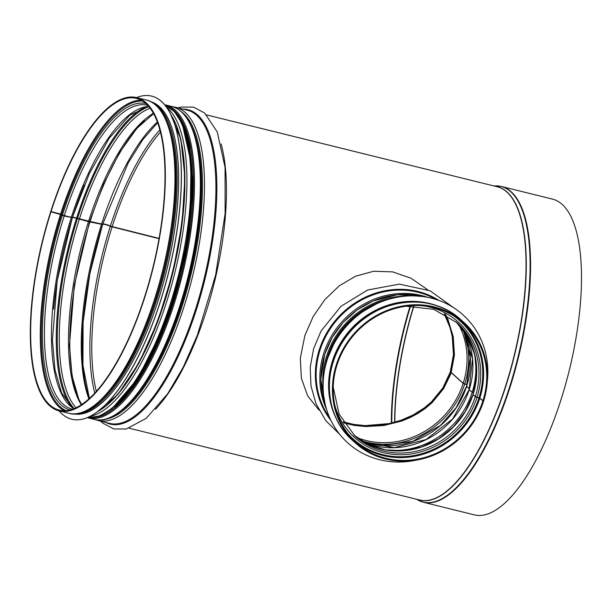 <?xml version="1.0" encoding="UTF-8"?>
<svg xmlns="http://www.w3.org/2000/svg" width="611" height="611" viewBox="0 0 611 611"><rect width="100%" height="100%" fill="white"/><g stroke="black" fill="none" stroke-linecap="round" stroke-linejoin="round"><path stroke-width="0.92" d="M71.495 217.577A158.005 55.761 -76.1 0 1 71.51 217.524L50.69 211.742A161.357 56.945 -76.1 0 0 59.099 410.882A161.357 56.945 -76.1 0 0 153.109 267.908A161.357 56.945 -76.1 0 0 136.551 97.6A161.357 56.945 -76.1 0 0 50.774 211.475L60.619 214.064L64.27 215.744L72.35 217.485M84.318 185.026A160.556 56.663 -76.1 0 0 72.61 217.027L89.626 221.365M89.618 221.335L102.656 224.229M102.656 224.153A4.414 0.771 -162.3 0 1 105.772 224.374A4.414 0.771 -162.3 0 1 110.385 226.139L159.074 238.405M159.051 238.527L110.942 226.521A5.216 0.909 17.7 0 0 103.022 223.977M53.623 309.135A160.556 56.663 -76.1 0 1 72.526 217.287L88.496 221.625L102.572 224.52A4.414 0.764 -162.3 0 1 102.572 224.42A4.414 0.764 -162.3 0 1 105.688 224.649A4.414 0.764 -162.3 0 1 110.301 226.406L159.028 238.68M101.8 224.245A5.216 0.909 17.7 0 0 101.808 224.26L89.657 221.373M102.572 224.52L89.863 273.774L83.104 322.348L82.951 365.37L89.374 398.471M88.763 221.465A160.029 56.479 -76.1 0 1 88.786 221.411L72.495 217.126M50.69 211.742L60.535 214.324L64.186 215.996L72.19 217.608M343.145 421.827L353.54 424.378L365.103 425.63L389.352 423.56L401.053 420.253L413.151 414.976L424.485 407.789L431.397 401.923L442.838 387.977L450.246 372.061L453.446 354.731L452.255 336.569L450.04 327.702L444.258 313.802M474.411 514.882A162.641 57.403 -76.1 0 0 569.169 370.77A162.641 57.403 -76.1 0 0 552.481 199.102L501.555 186.515A162.641 57.403 -76.1 0 1 518.243 358.176A162.641 57.403 -76.1 0 1 423.484 502.288L474.411 514.882M343.558 422.484L353.632 424.935L365.195 426.18L389.467 424.072L401.175 420.742L413.288 415.419L424.645 408.194L431.572 402.298L443.044 388.275L450.475 372.275L453.706 354.854L452.537 336.615L450.33 327.702L444.716 314.054M50.927 211.948A160.556 56.663 -76.1 0 0 59.29 410.103A160.556 56.663 -76.1 0 0 152.834 267.839A160.556 56.663 -76.1 0 0 136.36 98.379A160.556 56.663 -76.1 0 0 51.011 211.689M451.422 372.649L443.678 388.596L432.16 402.618L425.195 408.522L417.687 413.563L409.859 417.703L401.626 421.071L383.777 425.523L365.454 426.547L353.792 425.317L343.856 422.957M427.578 289.698L410.997 278.204L392.583 271.872L373.688 271.253L355.633 276.164L339.181 285.887L324.846 299.634L313.176 316.551L304.897 335.454L300.299 358.283L301.391 378.339L307.669 395.859L319.026 410.164M445.656 314.573L447.863 319.24L453.255 336.714L454.439 354.999L451.208 372.45L463.207 383.273A80.278 73.809 132 0 0 458.8 324.655M483.332 401.114L479.734 398.341L475.289 396.715L473.021 394.5M473.472 393.263L469.103 389.772M469.309 388.947L466.552 386.282M464.475 383.861L464.658 383.922A5.216 0.901 -162.2 0 1 466.124 384.411M361.452 440.676A81.454 74.886 132 0 0 464.688 384.075L463.169 383.403L451.162 372.588M462.344 328.787A81.454 74.886 132 0 1 464.727 383.945L463.207 383.273M469.355 388.817L466.529 386.205L470.264 357.42L463.398 330.161M473.51 393.133L469.08 389.696L472.532 358.985L463.642 330.49M473.074 394.553L476.588 374.512L474.793 354.823L467.751 336.821L455.989 321.821A76.26 70.12 132 0 1 473.074 394.553L475.335 396.592A76.26 70.12 132 0 0 457.135 322.829L433.703 309.319L406.162 306.21M461.152 319.973C431.213 291.302 376.025 297.992 348.56 333.484C321.501 365.21 323.318 415.35 352.562 440.401A81.08 74.542 132 0 1 351.493 330.268A81.08 74.542 132 0 1 461.152 319.973L464.245 322.753A81.08 74.542 132 0 1 483.591 401.175L479.772 398.212L475.335 396.592M464.245 322.753A81.08 74.542 132 0 0 354.586 333.056A81.08 74.542 132 0 0 355.655 443.189A81.08 74.542 132 0 0 483.553 401.312M482.866 400.999A80.278 73.809 132 0 0 463.711 323.349A80.278 73.809 132 0 0 355.136 333.545A80.278 73.809 132 0 0 356.19 442.593A80.278 73.809 132 0 0 482.82 401.129M337.631 421.162A80.515 74.03 -48 0 1 350.615 329.466A80.515 74.03 -48 0 1 440.478 307.104M416.473 460.091A86.136 79.193 -48 0 1 379.698 459.762A86.136 79.193 -48 0 1 347.804 442.922A86.136 79.193 -48 0 1 346.674 325.915A86.136 79.193 -48 0 1 463.169 314.978A86.136 79.193 -48 0 1 487.334 381.501M347.796 442.906A86.136 79.193 -48 0 1 347.781 442.899A86.136 79.193 -48 0 1 346.651 325.892A86.136 79.193 -48 0 1 463.146 314.955A86.136 79.193 -48 0 1 463.161 314.963L463.146 314.955M175.594 191.258A159.349 56.235 103.9 0 1 137.292 346.185M150.879 101.747A160.792 56.747 103.9 0 1 159.517 106.734A160.792 56.747 103.9 0 1 162.992 284.405A160.792 56.747 103.9 0 1 73.71 413.891M136.474 97.584A166.413 58.732 103.9 0 1 151.643 96.118A166.413 58.732 103.9 0 1 161.525 101.541A166.413 58.732 103.9 0 1 164.741 286.758A166.413 58.732 103.9 0 1 71.762 419.222A166.413 58.732 103.9 0 1 59.023 410.859M151.673 96.126A166.413 58.732 103.9 0 1 151.711 96.141A166.413 58.732 103.9 0 1 161.602 101.563A166.413 58.732 103.9 0 1 164.817 286.78A166.413 58.732 103.9 0 1 71.831 419.238A166.413 58.732 103.9 0 1 71.8 419.23M60.535 214.324A160.556 56.663 -76.1 0 0 64.247 410.691M141.019 100.166A160.556 56.663 -76.1 0 0 60.619 214.064M61.444 214.682A159.891 56.426 -76.1 0 0 65.927 410.63M142.47 101.006A159.891 56.426 -76.1 0 0 61.528 214.415M62.36 215.293A157.867 55.716 -76.1 0 0 69.982 409.966M145.754 103.48A157.867 55.716 -76.1 0 0 62.444 215.034M64.186 215.996A156.538 55.25 -76.1 0 0 72.342 409.194L72.48 409.225M147.618 105.298L147.48 105.26A156.538 55.25 -76.1 0 0 64.27 215.744M71.22 217.737A156.538 55.25 -76.1 0 0 73.931 408.69M148.649 106.451A156.538 55.25 -76.1 0 0 71.296 217.478M76.535 218.28A160.556 56.663 -76.1 0 0 71.212 406.62M145.281 107.017A160.556 56.663 -76.1 0 0 76.619 218.02M74.145 408.599A159.876 56.426 -76.1 0 1 77.452 218.639A159.891 56.426 -76.1 0 0 74.13 408.606M148.794 106.62A159.891 56.426 -76.1 0 0 77.528 218.371M148.801 106.627A159.876 56.426 -76.1 0 0 77.536 218.379M79.277 219.341A158.547 55.952 -76.1 0 0 76.039 407.774M150.085 108.246A158.547 55.952 -76.1 0 0 79.361 219.082M88.496 221.625A158.547 55.952 -76.1 0 0 81.309 404.795M153.361 113.333A158.547 55.952 -76.1 0 0 88.58 221.365M90.069 221.625A160.556 56.663 -76.1 0 0 76.772 394.148M144.387 120.634A160.556 56.663 -76.1 0 0 90.153 221.365M101.51 224.458A160.556 56.663 -76.1 0 0 88.901 398.907M157.333 122.085A160.556 56.663 -76.1 0 0 101.594 224.191M102.556 224.543A161.732 57.083 -76.1 0 0 89.275 398.563M110.301 226.406A161.732 57.083 -76.1 0 0 94.781 393.11M159.838 129.952A161.732 57.083 -76.1 0 0 110.385 226.139M112.05 227.063A160.556 56.663 -76.1 0 0 96.347 391.384M160.426 132.205A160.556 56.663 -76.1 0 0 112.134 226.803M410.111 305.989A160.556 56.663 -76.1 0 0 391.376 423.102M410.569 305.974A160.632 56.693 -76.1 0 0 391.788 423.003M413.708 305.966A161.8 57.106 -76.1 0 0 394.614 422.27M413.93 305.974A161.839 57.113 -76.1 0 0 394.821 422.216M416.572 499.256L416.626 499.286A162.564 57.373 -76.1 0 0 517.769 358.061A162.564 57.373 -76.1 0 0 494.085 185.973L501.555 186.515M418.825 499.813A161.396 56.96 -76.1 0 0 514.05 357.145A161.396 56.96 -76.1 0 0 496.277 186.531M129.257 428.227L419.81 500.058A161.357 56.945 -76.1 0 0 513.813 357.084A161.357 56.945 -76.1 0 0 497.255 186.775L206.709 114.944M155.545 409.278A161.357 56.945 -76.1 0 0 221.144 143.959M105.657 422.392A161.946 57.151 -76.1 0 0 204.593 280.64A161.946 57.151 -76.1 0 0 183.109 109.109M109.682 423.385A161.357 56.945 -76.1 0 0 203.692 280.411A161.357 56.945 -76.1 0 0 187.134 110.102L175.693 107.276A161.357 56.945 -76.1 0 1 192.251 277.585A161.357 56.945 -76.1 0 1 98.241 420.559L109.682 423.385M105.115 419.291A160.029 56.479 -76.1 0 0 190.357 277.119A160.029 56.479 -76.1 0 0 181.184 111.599M105.275 419.253A160.013 56.472 -76.1 0 0 190.349 277.111A160.013 56.472 -76.1 0 0 181.307 111.706M120.191 411.593A159.349 56.235 -76.1 0 0 189.402 276.882A159.349 56.235 -76.1 0 0 190.938 125.431M117.144 404.306A159.349 56.235 -76.1 0 0 180.184 274.606A159.349 56.235 -76.1 0 0 184.843 130.464M104.993 413.021A160.029 56.479 -76.1 0 0 179.695 274.484A160.029 56.479 -76.1 0 0 178.16 117.091M87.258 417.672A161.357 56.945 -76.1 0 0 178.718 274.24A161.357 56.945 -76.1 0 0 164.634 104.71L174.54 111.698L182.33 124.064L191.06 162.725L190.12 215.347L179.726 274.499L161.365 331.666L137.674 378.66L111.935 408.797L99.28 416.106L87.243 417.68M90.092 416.381A161.357 56.945 -76.1 0 0 174.708 273.247A161.357 56.945 -76.1 0 0 166.536 107.177M144.41 352.478A160.029 56.479 -76.1 0 0 184.82 189.028M143.852 331.399A157.34 55.532 -76.1 0 0 148.061 320.943M173.356 218.623A157.34 55.532 -76.1 0 0 174.509 207.412M89 409.065A160.029 56.479 -76.1 0 0 163.702 270.528A160.029 56.479 -76.1 0 0 162.159 113.134M146.159 99.975C175.655 106.093 184.033 176.671 167.376 254.535C149.359 343.962 101.716 423.476 68.707 413.257A161.357 56.945 -76.1 0 0 162.717 270.283A161.357 56.945 -76.1 0 0 146.159 99.975L136.551 97.6M479.772 398.212A80.278 73.809 132 0 0 462.137 321.982M354.67 441.173A80.278 73.809 132 0 0 479.734 398.341M478.94 397.853A79.613 73.198 132 0 0 453.858 315.971M347.835 433.55A79.613 73.198 132 0 0 420.574 454.042A79.613 73.198 132 0 0 478.902 397.982M477 397.303A77.589 71.334 132 0 0 423.988 305.92M334.752 404.879A77.589 71.334 132 0 0 404.177 454.63A77.589 71.334 132 0 0 476.962 397.433M333.209 387.122L339.143 414.197L354.991 436.101A76.26 70.12 132 0 0 475.289 396.715M472.96 394.553L465.101 411.753L453.408 426.814L438.606 438.79L421.628 446.916L403.543 450.697L385.48 449.895L368.578 444.579L353.876 435.07A76.26 70.12 132 0 0 473.029 394.675M472.112 392.499A78.269 71.961 132 0 0 473.594 350.378M384.09 449.635A78.269 71.961 132 0 0 472.074 392.621M469.149 389.826A78.269 71.961 132 0 0 463.711 330.582M363.377 441.845A78.269 71.961 132 0 0 469.111 389.948M466.598 386.328A80.278 73.809 132 0 0 463.459 330.238M363.01 441.631A80.278 73.809 132 0 0 466.56 386.465M356.977 437.575A80.278 73.809 132 0 0 463.169 383.403M438.942 300.452A81.668 75.084 132 0 0 337.692 317.819A81.668 75.084 132 0 0 330.856 420.322M436.086 299.482A81.08 74.542 132 0 0 338.318 318.384A81.08 74.542 132 0 0 329.596 417.58M427.601 297.305A81.08 74.542 132 0 0 342 321.699A81.08 74.542 132 0 0 326.557 409.362M372.84 305.637A81.08 74.542 132 0 0 329.199 354.036M331.246 348.66A79.071 72.701 -48 0 1 367.7 308.227M325.098 403.886A80.919 74.397 -48 0 1 324.792 354.288A80.919 74.397 -48 0 1 422.002 296.419M405.819 296.091A80.919 74.397 132 0 0 326.664 355.976A80.919 74.397 132 0 0 323.104 387.817M384.831 300.497A79.873 73.435 132 0 0 327.847 356.427A79.873 73.435 132 0 0 325.319 366.493M324.38 371.098A80.117 73.656 -48 0 1 327.633 356.373A80.117 73.656 -48 0 1 389.322 299.085M95.874 417.137A160.151 56.525 -76.1 0 0 173.104 303.468A160.151 56.525 -76.1 0 0 172.004 109.201M170.27 107.803A160.395 56.609 103.9 0 1 173.173 303.53A160.395 56.609 103.9 0 1 93.689 417.565M87.465 417.703L88.358 417.947A161.197 56.892 -76.1 0 0 174.135 303.927A161.197 56.892 -76.1 0 0 165.734 104.977L164.825 104.779M165.734 104.977L171.569 106.421A161.197 56.892 103.9 0 1 179.97 305.363A161.197 56.892 103.9 0 1 94.193 419.39L88.358 417.947M331.651 405.651A80.515 74.03 -48 0 1 424.431 302.75M167.215 122.162A159.99 56.464 103.9 0 1 164 270.604A159.99 56.464 103.9 0 1 97.668 403.443M151.94 102.32A160.792 56.747 103.9 0 1 158.058 106.375A160.792 56.747 103.9 0 1 162.534 280.403A160.792 56.747 103.9 0 1 74.916 413.876M171.027 114.929A160.792 56.747 103.9 0 1 172.294 272.651A160.792 56.747 103.9 0 1 97.684 411.608M173.944 120.046A159.99 56.464 103.9 0 1 172.753 272.766A159.99 56.464 103.9 0 1 102.648 408.446M72.358 217.539L89.374 173.585L109.224 138.246L129.822 115.12L148.702 106.513M72.281 217.799L57.182 280.785L52.431 340.098L55.021 370.075L61.574 392.842L72.106 407.346L74.007 408.66M89.641 221.426L103.511 184.369L119.565 152.689L136.673 128.562L153.552 113.677M89.557 221.686L74.275 285.474L69.455 345.543L72.075 375.902L78.72 398.968L81.637 404.574M102.656 224.26L128.073 163.267L142.684 139.797L157.554 122.689M416.626 499.286L423.484 502.288M178.099 107.872L181.139 107.055L193.572 107.146L204.609 112.989L217.287 132.029L225.062 167.414L225.123 213.552L215.645 274.942L197.292 335.408L183.239 367.188L167.704 393.705L146.258 418.314L126.225 429.037L113.791 428.953L102.755 423.118L100.647 421.155M172.798 106.765L175.693 107.276M95.446 419.658L98.241 420.559M68.707 413.257L59.099 410.882M469.034 389.826L452.568 419.024L426.012 439.569L394.286 447.649L363.285 441.791M466.483 386.335L456.188 407.629L440.386 425.455L412.7 441.371L381.959 445.511L362.934 441.585M339.769 434.421L325.854 420.696L315.986 403.688L310.999 386.007L310.197 367.356L313.626 348.69L321.088 330.971L340.892 306.355L367.685 289.988L399.441 284.123L430.129 290.828L453.874 307.852M376.544 303.82L360.284 312.992L346.254 325.541L335.225 340.785L327.779 357.909M352.562 440.401L355.655 443.189M422.132 296.434L397.57 294.701L373.084 300.971L357.045 310.029L343.183 322.379L332.224 337.379L324.754 354.227L320.867 379.484L325.128 404.016M359.864 313.29L346.231 325.503L335.485 340.327M175.456 112.752L183.193 124.094L188.891 140.637L193.221 186.599L187.676 243.69L173.066 303.407L157.218 345.001L138.743 379.408L119.267 403.642L100.586 415.602M171.569 106.421C179.947 108.605 186.638 115.471 191.648 127.012C195.245 135.359 197.788 145.701 199.293 158.035C204.219 197.032 196.864 254.642 180.497 305.401C158.31 376.231 120.566 427.089 94.193 419.39M170.5 113.852L180.932 139.614L184.912 177.312L182.101 223.236L172.798 272.773L157.944 320.943L139.033 362.888L117.946 394.385L96.714 412.318"/></g></svg>
